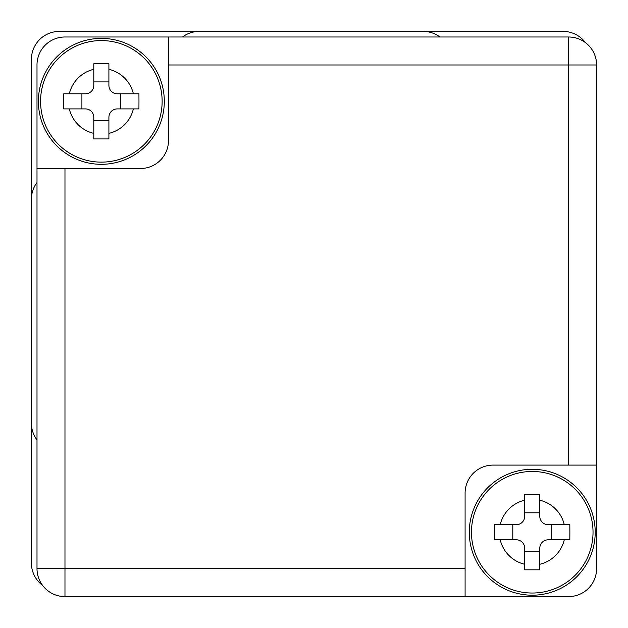 <?xml version="1.0" encoding="UTF-8"?>
<svg xmlns="http://www.w3.org/2000/svg" width="628" height="628" viewBox="0 0 628 628"><rect width="100%" height="100%" fill="white"/><g stroke="black" fill="none" stroke-linecap="round" stroke-linejoin="round"><path stroke-width="0.94" d="M585.406 42.594A27.977 27.977 0 0 0 563.026 31.4L59.377 31.4A27.977 27.977 0 0 0 31.4 59.377L31.4 563.026A27.977 27.977 0 0 0 42.594 585.406M439.914 36.997A27.977 27.977 0 0 0 423.123 31.4M199.28 31.4A27.977 27.977 0 0 0 182.497 36.997M36.997 182.497A27.977 27.977 0 0 0 31.4 199.28M31.4 423.123A27.977 27.977 0 0 0 36.997 439.914M568.623 465.097L568.623 64.974L596.6 64.974L596.6 465.097L493.074 465.097A27.977 27.977 0 0 0 465.097 493.074L465.097 596.6L568.623 596.6A27.977 27.977 0 0 0 596.6 568.623L596.6 465.097M64.974 168.5L64.974 568.623L36.997 568.623L36.997 168.5L140.523 168.5A27.977 27.977 0 0 0 168.5 140.523L168.5 36.997L568.623 36.997A27.977 27.977 0 0 1 596.6 64.974A27.977 27.977 0 0 0 568.623 36.997L568.623 64.974L168.5 64.974M168.5 36.997L64.974 36.997A27.977 27.977 0 0 0 36.997 64.974L36.997 168.5M465.097 596.6L64.974 596.6A27.977 27.977 0 0 1 36.997 568.623A27.977 27.977 0 0 0 64.974 596.6L64.974 568.623L465.097 568.623M564.274 539.797L548.197 539.797A8.392 8.392 0 0 0 539.797 548.197L539.797 564.274A32.907 32.907 0 0 0 564.274 539.797L569.824 539.797L569.871 532.246L569.824 524.694L564.274 524.694A32.907 32.907 0 0 0 539.797 500.218L539.797 494.668L524.694 494.668L524.694 500.218A32.907 32.907 0 0 0 500.218 524.694L494.668 524.694L494.621 532.246L494.668 539.797L500.218 539.797A32.907 32.907 0 0 0 524.694 564.274L524.694 548.197A8.392 8.392 0 0 0 516.295 539.797L500.218 539.797M469.289 532.246A62.957 62.957 0 0 1 532.246 469.289A62.957 62.957 0 0 1 595.203 532.246A62.957 62.957 0 0 1 532.246 595.203A62.957 62.957 0 0 1 469.289 532.246M500.218 524.694L516.295 524.694A8.392 8.392 0 0 0 524.694 516.295L524.694 500.218M539.797 500.218L539.797 516.295A8.392 8.392 0 0 0 548.197 524.694L564.274 524.694M551.69 524.694L551.69 539.797M524.694 564.274L524.694 569.824L539.797 569.824L539.797 564.274M539.797 551.69L524.694 551.69M512.801 539.797L512.801 524.694M524.694 512.801L539.797 512.801M133.379 108.903L117.303 108.903A8.392 8.392 0 0 0 108.903 117.303L108.903 133.379A32.907 32.907 0 0 0 133.379 108.903L138.929 108.903L138.976 101.351L138.929 93.8L133.379 93.8A32.907 32.907 0 0 0 108.903 69.316L108.903 63.773L93.8 63.773L93.8 69.316A32.907 32.907 0 0 0 69.316 93.8L63.773 93.8L63.726 101.351L63.773 108.903L69.316 108.903A32.907 32.907 0 0 0 93.8 133.379L93.8 117.303A8.392 8.392 0 0 0 85.4 108.903L69.316 108.903M38.394 101.351A62.957 62.957 0 0 1 101.351 38.394A62.957 62.957 0 0 1 164.308 101.351A62.957 62.957 0 0 1 101.351 164.308A62.957 62.957 0 0 1 38.394 101.351M69.316 93.8L85.4 93.8A8.392 8.392 0 0 0 93.8 85.4L93.8 69.316M108.903 69.316L108.903 85.4A8.392 8.392 0 0 0 117.303 93.8L133.379 93.8M120.796 93.8L120.796 108.903M93.8 133.379L93.8 138.929L108.903 138.929L108.903 133.379M108.903 120.796L93.8 120.796M81.907 108.903L81.907 93.8M93.8 81.907L108.903 81.907M471.463 532.246A60.783 60.783 0 0 1 532.246 471.463A60.783 60.783 0 0 1 593.028 532.246A60.783 60.783 0 0 1 532.246 593.028A60.783 60.783 0 0 1 471.463 532.246M40.569 101.351A60.783 60.783 0 0 1 101.351 40.569A60.783 60.783 0 0 1 162.134 101.351A60.783 60.783 0 0 1 101.351 162.134A60.783 60.783 0 0 1 40.569 101.351"/></g></svg>

